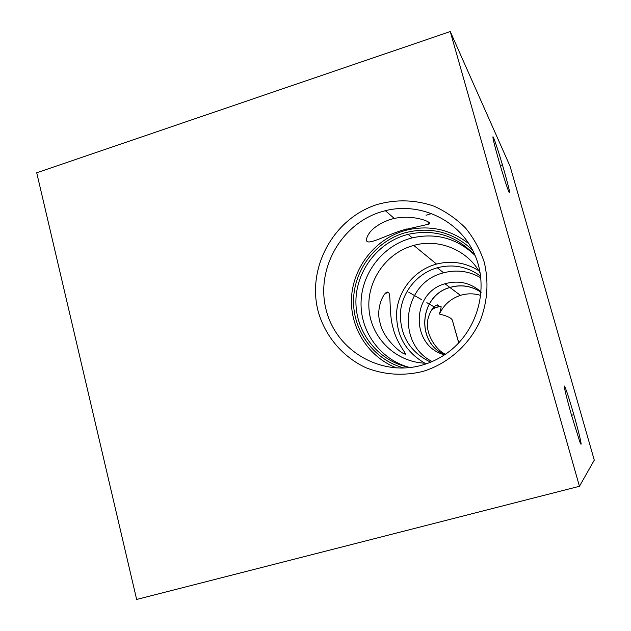 <?xml version="1.0" encoding="UTF-8"?>
<svg xmlns="http://www.w3.org/2000/svg" width="631" height="631" viewBox="0 0 631 631"><rect width="100%" height="100%" fill="white"/><g stroke="black" fill="none" stroke-linecap="round" stroke-linejoin="round"><path stroke-width="0.95" d="M579.447 486.288L594.284 460.149L510.14 166.426L450.258 31.55L36.716 172.776L136.651 599.45L579.447 486.288L450.258 31.55M504.311 171.34C509.43 189.592 510.858 196.233 508.602 191.28C506.07 184.599 502.639 173.746 498.301 158.72C494.822 146.424 493.016 139.199 492.898 137.037C492.843 134.151 499.216 153.396 504.311 171.34M573.918 414.977C579.692 435.051 583.233 450.976 579.692 441.408L571.441 415.001C566.701 398.145 564.327 388.483 564.327 386.022C565.392 386.945 568.586 396.599 573.918 414.977M377.583 204.389C396.639 199.144 415.482 199.759 434.104 206.219C445.865 211.559 456.339 218.823 465.536 228.012C473.755 238.139 479.97 249.466 484.19 261.975C488.907 281.702 487.621 301.176 480.333 320.406C469.314 344.912 447.986 363.74 422.817 371.454C403.28 376.139 384.35 374.917 366.019 367.763C342.728 357.004 325.249 336.299 318.237 311.619C306.485 267.647 333.775 217.963 377.583 204.389M380.722 211.992L385.344 210.691C420.703 201.731 459.881 220.44 474.693 254.553C489.751 288.541 477.288 332.111 446.377 353.573C438.908 358.787 430.847 362.628 422.194 365.104C381.006 377.022 336.489 350.852 326.259 310.334C315.429 269.989 340.519 224.376 380.722 211.992M402.286 230.22C381.818 236.83 362.612 248.575 367.084 237.193C369.869 230.134 377.417 224.273 389.737 219.612L394.257 218.421C414.953 214.122 434.743 223.082 428.559 224.194L402.286 230.22M406.459 229.006L407.484 229.897L403.28 231.056C374.357 239.993 352.95 267.828 351.499 297.982C349.984 328.128 368.678 357.375 396.891 368.007M407.484 229.897C430.137 224.896 450.621 229.526 468.943 243.787M404.132 368.031C374.648 360.222 353.431 331.898 353.518 301.444C353.494 270.991 374.64 242.107 403.848 233.123C429.885 226.048 452.798 231.711 472.58 250.105M410.047 367.542C379.949 361.997 356.957 334.675 355.955 304.213C354.796 273.751 375.611 244.229 404.865 235.26L408.123 234.346C434.428 228.667 456.757 235.726 475.104 255.516M408.123 234.346L412.256 237.855L409.062 238.755C381.077 247.32 360.853 275.053 361.035 304.213C361.098 333.373 381.676 360.364 410.008 367.55M412.256 237.855C436.242 232.555 457.144 238.384 474.962 255.35M427.936 363.235C398.824 363.701 372.953 340.835 369.324 312.25C365.444 283.698 384.232 254.309 411.94 245.932L413.747 245.412C438.908 238.195 467.697 250.002 480.246 273.302M413.747 245.412L436.549 264.073L434.94 264.531C414.472 270.707 398.918 289.653 396.733 310.854C395.55 334.044 404.928 351.491 424.868 363.196M380.248 323.395C374.877 307.368 385.431 288.943 388.325 292.508C391.267 293.107 388.704 313.986 393.176 328.301C396.978 344.621 409.503 356.965 404.171 353.715C400.653 353.068 383.143 338.24 380.248 323.395M436.549 264.073C451.528 260.343 465.568 262.535 478.677 270.644M430.681 362.162C410.355 352.366 400.243 336.142 400.346 313.504C401.6 292.863 416.444 274.02 436.321 268.049L437.322 267.757C453.121 263.766 467.571 266.59 480.672 276.228M437.322 267.757L443.601 272.797L442.631 273.073C402.799 283.122 395.55 343.272 432.156 361.539M443.601 272.797C456.718 269.39 469.141 271.07 480.861 277.821M444.555 354.811C410.481 346.245 410.97 292.697 444.989 283.761L445.533 283.595C458.903 280.085 470.773 282.885 481.137 291.987M444.989 283.761L449.927 287.444L450.447 287.279C461.442 284.281 471.665 285.93 481.114 292.232M449.927 287.444C419.244 295.537 415.529 342.617 444.752 354.685M444.816 354.638C415.624 342.625 419.315 295.6 449.942 287.515L450.471 287.35C461.458 284.352 471.672 286.009 481.114 292.311M480.822 295.442C474.236 293.383 467.618 293.305 460.969 295.205L460.472 295.355C450.802 298.589 443.782 304.812 439.421 314.025C447.269 315.981 451.575 318.056 452.348 320.248L458.8 342.838M445.478 354.188C436.802 350.86 424.292 333.46 427.999 318.9C431.257 305.775 439.507 302.225 438.3 306.95L440.848 306.059C441.463 306.209 440.99 308.867 439.421 314.025M431.58 309.947L435.13 307.739L438.3 306.95M458.721 342.925L452.348 320.248M426.84 302.675L435.516 307.691M408.825 292.263L421.831 299.78M500.683 165.409L502.079 164.967M571.986 415.182L573.437 414.796M427.881 221.741L428.559 224.194M385.344 210.691L394.257 218.421M449.942 287.515L460.472 295.355M438.166 306.887L437.614 304.883M435.13 307.739L438.111 306.863M438.64 306.705L440.848 306.059M385.454 293.368L388.325 292.508M431.849 213.475L426.099 215.266"/></g></svg>
